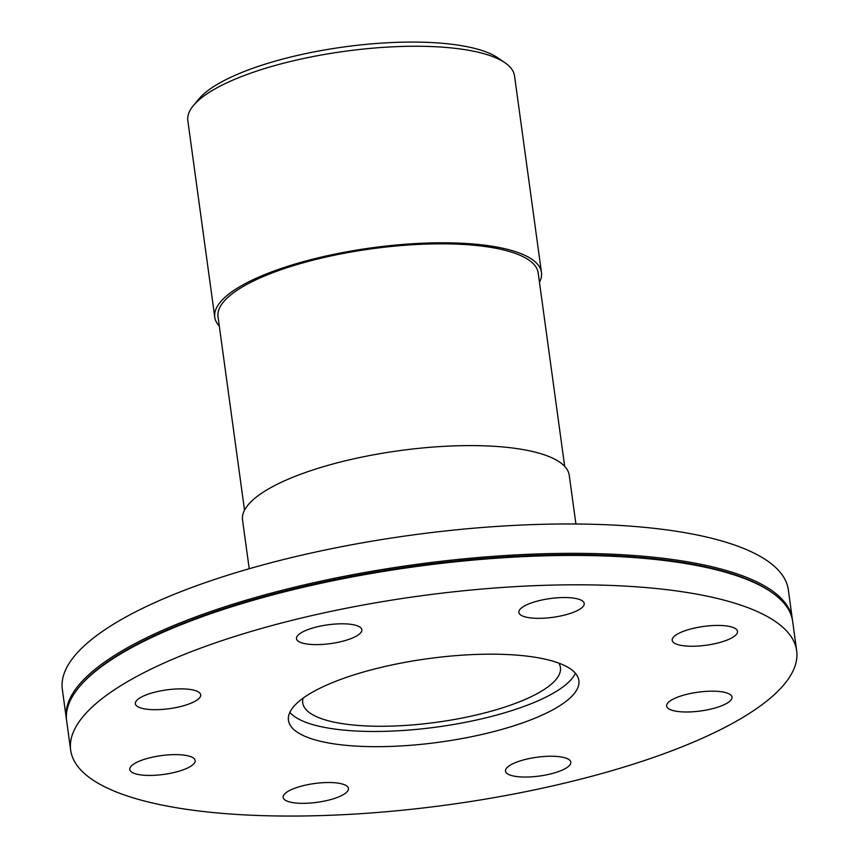 <?xml version="1.0" encoding="UTF-8"?>
<svg xmlns="http://www.w3.org/2000/svg" width="859" height="859" viewBox="0 0 859 859"><rect width="100%" height="100%" fill="white"/><g stroke="black" fill="none" stroke-linecap="round" stroke-linejoin="round"><path stroke-width="1.29" d="M575.917 523.99L569.238 475.252A164.874 47.417 172.2 0 0 399.456 450.653A164.874 47.417 172.2 0 0 242.539 520.006L249.217 568.744M564.685 466.351L538.185 272.894A161.578 46.461 172.2 0 0 371.797 248.788A161.578 46.461 172.2 0 0 218.025 316.746L244.525 510.203M219.303 326.098A164.874 47.417 -7.8 0 1 214.761 317.196A164.874 47.417 -7.8 0 1 371.668 247.843A164.874 47.417 -7.8 0 1 541.46 272.443A164.874 47.417 -7.8 0 1 539.473 282.246M214.761 317.196L187.831 120.647A164.874 47.417 -7.8 0 1 193.436 105.517A164.874 47.417 -7.8 0 1 344.749 51.304A164.874 47.417 -7.8 0 1 505.06 62.825A164.874 47.417 -7.8 0 1 514.53 75.903L541.46 272.443M505.06 62.825L498.048 57.983A158.281 45.516 172.2 0 0 344.148 46.923A158.281 45.516 172.2 0 0 198.891 98.968L193.436 105.517M507.648 773.916A32.975 9.481 -7.8 0 1 505.489 771.124A32.975 9.481 -7.8 0 1 536.875 757.251A32.975 9.481 -7.8 0 1 570.827 762.18A32.975 9.481 -7.8 0 1 549.91 774.099A32.975 9.481 -7.8 0 1 507.648 773.916M686.051 711.993A32.975 9.481 -7.8 0 1 666.648 706.055A32.975 9.481 -7.8 0 1 698.023 692.193A32.975 9.481 -7.8 0 1 731.986 697.111A32.975 9.481 -7.8 0 1 729.194 701.717A32.975 9.481 -7.8 0 1 686.051 711.993M716.61 643.294A32.975 9.481 -7.8 0 1 672.189 640.32A32.975 9.481 -7.8 0 1 698.249 627.306A32.975 9.481 -7.8 0 1 735.368 628.573A32.975 9.481 -7.8 0 1 737.527 631.365A32.975 9.481 -7.8 0 1 716.61 643.294M581.425 608.065A32.975 9.481 -7.8 0 1 545.401 618.104A32.975 9.481 -7.8 0 1 518.868 612.413A32.975 9.481 -7.8 0 1 564.803 597.531A32.975 9.481 -7.8 0 1 584.217 603.458A32.975 9.481 -7.8 0 1 581.425 608.065M359.685 626.941A32.975 9.481 -7.8 0 1 361.843 629.733A32.975 9.481 -7.8 0 1 330.468 643.606A32.975 9.481 -7.8 0 1 296.505 638.688A32.975 9.481 -7.8 0 1 317.422 626.759A32.975 9.481 -7.8 0 1 359.685 626.941M181.281 688.875A32.975 9.481 -7.8 0 1 200.695 694.802A32.975 9.481 -7.8 0 1 169.309 708.675A32.975 9.481 -7.8 0 1 135.346 703.757A32.975 9.481 -7.8 0 1 138.138 699.151A32.975 9.481 -7.8 0 1 181.281 688.875M150.722 757.574A32.975 9.481 -7.8 0 1 195.143 760.548A32.975 9.481 -7.8 0 1 169.083 773.562A32.975 9.481 -7.8 0 1 131.964 772.284A32.975 9.481 -7.8 0 1 129.806 769.492A32.975 9.481 -7.8 0 1 150.722 757.574M285.907 792.793A32.975 9.481 -7.8 0 1 321.942 782.764A32.975 9.481 -7.8 0 1 348.464 788.455A32.975 9.481 -7.8 0 1 302.529 803.337A32.975 9.481 -7.8 0 1 283.126 797.399A32.975 9.481 -7.8 0 1 285.907 792.793M558.844 663.137A130.063 37.409 -7.8 0 1 560.444 667.572A130.063 37.409 -7.8 0 1 379.281 726.263A130.063 37.409 -7.8 0 1 302.722 702.877A130.063 37.409 -7.8 0 1 303.077 698.174M575.401 673.273A146.556 42.145 -7.8 0 1 372.645 731.471A146.556 42.145 -7.8 0 1 289.859 712.379M374.728 746.675A146.556 42.145 -7.8 0 1 288.463 720.325A146.556 42.145 -7.8 0 1 427.943 658.67A146.556 42.145 -7.8 0 1 578.869 680.543A146.556 42.145 -7.8 0 1 374.728 746.675M286.326 816.05A366.385 105.367 -7.8 0 1 70.663 750.154A366.385 105.367 -7.8 0 1 419.364 596.039A366.385 105.367 -7.8 0 1 796.669 650.703A366.385 105.367 -7.8 0 1 286.326 816.05M70.663 750.154L66.648 720.776A366.385 105.367 -7.8 0 1 79.103 687.136A366.385 105.367 -7.8 0 1 415.348 566.661A366.385 105.367 -7.8 0 1 771.597 592.28A366.385 105.367 -7.8 0 1 792.642 621.325L796.669 650.703M79.103 687.136L80.005 686.051A365.29 105.045 -7.8 0 1 415.241 565.931A365.29 105.045 -7.8 0 1 770.426 591.475L771.597 592.28M66.519 719.735A366.385 105.367 -7.8 0 1 66.358 718.693A366.385 105.367 -7.8 0 1 415.058 564.578A366.385 105.367 -7.8 0 1 792.352 619.242A366.385 105.367 -7.8 0 1 792.481 620.284M66.358 718.693L62.331 689.315A366.385 105.367 -7.8 0 1 411.031 535.2A366.385 105.367 -7.8 0 1 788.337 589.865L792.352 619.242"/></g></svg>
